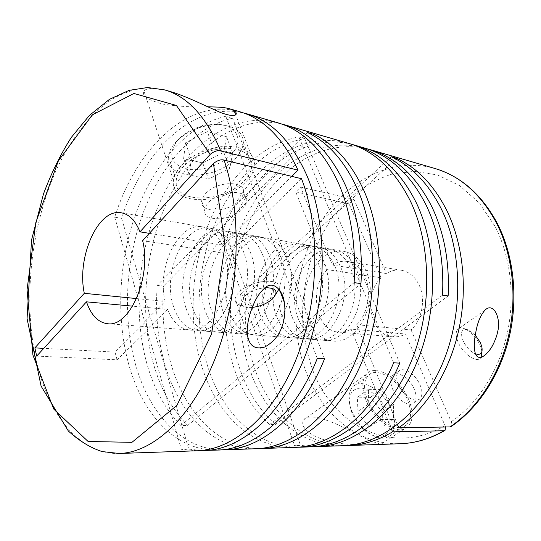<?xml version="1.0" encoding="UTF-8"?>
<svg xmlns="http://www.w3.org/2000/svg" width="541" height="541" viewBox="0 0 541 541"><rect width="100%" height="100%" fill="white"/><g stroke="black" fill="none" stroke-linecap="round" stroke-linejoin="round"><path stroke-width="0.41" stroke-dasharray="2.71 2.03" d="M185.779 307.444C174.202 274.382 196.647 224.738 222.324 230.324C231.704 232.184 238.811 239.426 243.646 252.052C256.725 284.722 234.057 335.69 209.698 331.532C198.588 330.044 190.615 322.017 185.779 307.444M173.424 306.247C161.975 272.84 184.393 222.608 209.955 228.18C219.294 230.033 226.354 237.343 231.149 250.104C244.119 283.132 221.418 334.757 197.181 330.571C186.118 329.077 178.199 320.969 173.424 306.247M204.66 309.276C192.894 276.742 215.365 227.998 241.212 233.604C250.652 235.47 257.814 242.611 262.703 255.027C275.93 287.143 253.323 337.111 228.809 332.999C217.624 331.518 209.577 323.606 204.66 309.276M192.731 308.12C181.079 275.254 203.538 225.935 229.283 231.528C238.682 233.394 245.81 240.603 250.666 253.147C263.805 285.614 241.151 336.218 216.738 332.073C205.594 330.585 197.593 322.598 192.731 308.12M222.899 311.048C210.963 279.021 233.448 231.142 259.43 236.762C268.918 238.635 276.133 245.682 281.077 257.895C294.432 289.476 271.893 338.483 247.251 334.412C236.004 332.938 227.883 325.148 222.899 311.048M211.375 309.925C199.541 277.58 222.02 229.154 247.92 234.767C257.374 236.633 264.563 243.741 269.472 256.082C282.747 288.001 260.16 337.618 235.599 333.52C224.387 332.039 216.312 324.174 211.375 309.925M260.153 314.659C247.906 283.673 270.378 237.567 296.576 243.207C306.138 245.087 313.435 251.93 318.466 263.731C332.046 294.223 309.689 341.276 284.837 337.293C273.496 335.833 265.266 328.292 260.153 314.659M229.391 311.677C217.394 279.832 239.879 232.258 265.908 237.884C275.41 239.758 282.639 246.77 287.596 258.909C300.999 290.307 278.487 338.97 253.803 334.913C242.537 333.439 234.395 325.696 229.391 311.677M276.566 316.255C264.204 285.729 286.649 240.393 312.921 246.04C322.504 247.927 329.821 254.676 334.886 266.294C348.546 296.306 326.291 342.507 301.378 338.558C290.003 337.111 281.733 329.679 276.566 316.255M266.192 315.247C253.898 284.431 276.363 238.608 302.595 244.248C312.164 246.135 319.467 252.938 324.505 264.671C338.118 294.987 315.802 341.729 290.923 337.76C279.569 336.306 271.325 328.8 266.192 315.247M217.739 450.065C175.338 451.512 141.607 413.114 128.231 362.538C115.625 315.112 119.115 258.294 137.001 210.334C155.078 162.679 187.95 124.822 225.8 116.281L232.637 118.215C194.713 126.608 161.766 164.166 143.683 211.524C125.782 259.186 122.354 315.687 135.061 362.842C148.2 411.674 180.437 449.098 221.323 449.848M281.293 123.903C237.655 114.165 194.07 147.186 169.543 196.741C145.056 246.682 138.712 311.034 153.407 363.653C160.562 388.857 171.984 409.449 187.666 425.442L180.883 425.517C165.262 409.422 153.901 388.708 146.8 363.356C132.018 309.75 138.794 244.059 164.038 193.536C189.296 143.406 234.03 110.77 277.993 122.854M256.049 448.739C213.255 450.213 178.719 413.189 164.775 364.154C157.681 339.221 155.172 312.948 157.255 285.33L163.558 286.054C161.495 313.516 164.038 339.647 171.179 364.438C184.88 411.897 217.996 448.07 259.382 448.543M201.211 450.531L188.755 449.071L181.336 449.314L197.479 450.768M234.422 111.46C186.239 107.253 141.248 156.356 121.624 218.327L114.719 217.157C135.865 149.201 187.828 96.812 239.785 111.744M235.207 111.541L243.342 112.886M207.575 106.78C193.921 107.382 179.044 106.496 162.942 104.122C147.72 99.95 141.377 95.561 143.92 90.962C145.468 89.143 148.903 88.332 154.219 88.528C158.54 88.717 163.909 89.725 170.327 91.544M294.324 447.407C251.281 448.915 216.062 413.256 201.624 365.784C188.011 321.3 190.926 267.863 208.846 223.129C226.956 178.665 260.41 143.94 298.869 136.934L304.786 138.604C266.307 145.495 232.819 179.97 214.716 224.17C196.796 268.647 193.928 321.807 207.609 366.047C221.81 412.1 255.677 447.001 297.415 447.238M367.359 148.89C323.187 138.334 278.696 167.412 253.918 212.897C229.174 258.706 223.413 318.635 239.352 367.447C247.088 390.778 259.098 409.78 275.369 424.469L269.641 424.529C253.398 409.76 241.421 390.649 233.712 367.204C217.665 317.601 223.791 256.603 249.198 210.354C274.612 164.423 320.11 135.683 364.593 148.031M343.089 445.716C299.944 447.251 264.049 413.331 249.049 367.88C241.421 344.773 238.493 320.421 240.272 294.818L245.675 295.44C243.91 320.908 246.865 345.138 254.527 368.123C269.276 412.337 303.92 445.601 345.882 445.568M314.125 446.663L300.519 445.399L294.547 445.595L311.136 446.825M351.839 144.386C299.518 131.328 247.69 176.055 226.99 236.106L221.296 235.146C242.348 173.593 295.859 128.055 348.986 143.493M376.637 444.553C366.122 445.135 355.106 444.891 343.596 443.823C331.687 442.41 321.854 439.684 314.098 435.661C304.556 430.291 301.026 425.057 303.515 419.951C310.385 410.47 341.858 425.923 357.479 434.653C369.956 440.631 377.807 443.816 381.033 444.215L379.2 444.465M481.97 351.515L479.772 344.536C475.803 336.806 470.751 331.545 464.624 328.766C461.493 327.596 459.14 327.86 457.558 329.55C455.468 332.289 455.732 336.671 458.349 342.69C463.306 354.057 476.499 363.119 480.55 358.101L481.105 357.405M397.479 424.671L356.715 324.688L411.072 329.929C422.068 319.941 425.875 299.214 419.228 285.263C415.109 276.715 409.172 271.717 401.415 270.27C396.215 269.486 391.211 270.574 386.396 273.53L332.404 265.056L318.013 229.749L312.894 234.395L295.724 191.832L300.62 187.098L318.013 229.749L395.856 159.061M356.715 324.688C367.833 314.03 371.823 291.957 365.236 277.202C361.158 268.167 355.234 262.919 347.471 261.459C342.264 260.681 337.239 261.878 332.404 265.056M367.292 399.339C374.67 419.356 398.075 434.22 406.609 424.834C411.545 419.363 411.836 411.072 407.461 399.955C399.664 380.059 376.353 365.54 367.894 375.9C363.653 381.094 363.451 388.905 367.292 399.339M351.501 410.43L356.884 420.634L360.624 425.51L364.81 429.804C375.359 438.589 383.927 440.435 390.521 435.343C395.566 429.838 395.985 421.581 391.779 410.558C384.272 390.825 361.111 376.644 352.468 387.079C348.133 392.306 347.816 400.09 351.501 410.43M387.471 412.039C382.372 399.339 369.929 388.255 360.394 388.039C350.068 389.168 347.126 397.148 351.576 411.992L354.071 417.334L363.376 429.169C380.506 445.405 396.668 432.55 387.471 412.039M475.302 335.143L468.154 329.868C461.561 328.346 459.911 332.066 463.204 341.033C466.369 347.275 470.427 351.555 475.37 353.855M420.141 385.172C422.582 391.224 422.535 395.701 420.012 398.622C415.515 403.809 402.639 395.491 398.332 384.455C396.059 378.612 396.08 374.271 398.406 371.437C402.883 365.966 415.718 374.183 420.141 385.172M392.414 388.58C396.654 399.576 409.496 407.826 414.034 402.619C416.584 399.698 416.651 395.221 414.25 389.189C409.882 378.233 397.08 370.091 392.563 375.576C390.217 378.416 390.169 382.751 392.414 388.58M252.241 307.41C248.569 307.734 245.655 307.369 243.518 306.328C239.656 304.015 240.008 300.607 244.573 296.096C250.172 291.41 257.002 288.596 265.063 287.663M275.991 293.952L273.435 296.367C264.326 304.17 245.715 308.6 238.446 304.583C235.788 303.197 234.693 301.181 235.152 298.537C235.599 296.367 237.1 294.094 239.643 291.734C251.863 279.697 281.908 277.371 279.075 288.312L278.906 289.097M205.566 193.624C216.596 180.897 245.486 180.288 243.497 192.427C243.274 195.112 241.847 197.81 239.217 200.522C228.011 212.897 199.501 213.567 201.665 200.988C201.955 198.567 203.26 196.113 205.566 193.624M242.361 209.103C245.012 206.405 246.459 203.72 246.703 201.056C248.759 189.019 219.768 189.776 208.63 202.442C206.304 204.924 204.985 207.359 204.674 209.759C202.442 222.243 231.054 221.418 242.361 209.103M174.838 143.23C180.552 136.738 188.315 131.706 198.114 128.149C204.532 125.925 210.855 124.755 217.076 124.646C233.915 125.255 242.652 131.125 243.301 142.263C243.105 147.625 240.583 152.92 235.741 158.155C216.082 181.073 164.958 180.992 168.434 156.559C168.914 152.143 171.044 147.7 174.838 143.23M244.214 180.802C249.178 175.622 251.795 170.408 252.065 165.161C251.497 154.449 242.902 148.809 226.287 148.234C208.65 149.343 194.185 155.598 182.892 167C179.003 171.429 176.792 175.805 176.265 180.133C172.471 204.099 224.069 203.484 244.214 180.802M231.399 154.192C221.073 165.39 200.366 172.099 186.023 168.846C170.645 163.95 167.703 154.591 177.205 140.755C182.283 134.993 189.161 130.537 197.837 127.392L206.29 125.133L214.635 124.288C236.681 123.605 244.917 140.572 231.399 154.192M180.525 166.466C176.393 171.186 174.04 175.845 173.465 180.457C169.367 206.236 224.691 205.56 246.317 181.276C251.68 175.69 254.5 170.063 254.784 164.396C254.155 152.934 244.917 146.895 227.085 146.286C210.307 146.537 190.459 155.172 180.525 166.466M411.072 329.929L451.235 421.743C452.114 423.901 452.12 425.469 451.241 426.464M408.861 399.975C400.482 378.646 375.474 363.072 366.399 374.23C361.875 379.789 361.659 388.147 365.757 399.312C373.655 420.797 398.764 436.756 407.928 426.721C413.256 420.844 413.567 411.931 408.861 399.975M292.458 317.797C279.988 287.724 302.405 243.139 328.725 248.786C338.321 250.666 345.665 257.327 350.751 268.769C364.478 298.314 342.325 343.691 317.371 339.782C305.976 338.348 297.672 331.018 292.458 317.797M282.409 316.823C270.006 286.46 292.444 241.401 318.737 247.054C328.326 248.934 335.65 255.65 340.722 267.2C354.416 297.043 332.188 342.94 307.261 339.011C295.88 337.564 287.596 330.166 282.409 316.823M307.856 319.291C295.291 289.651 317.668 245.797 344.015 251.437C353.625 253.323 360.982 259.896 366.095 271.163C379.877 300.255 357.831 344.84 332.843 340.972C321.435 339.538 313.104 332.316 307.856 319.291M298.118 318.345C285.614 288.427 308.018 244.113 334.352 249.759C343.954 251.646 351.298 258.273 356.397 269.648C370.145 299.031 348.032 344.11 323.065 340.221C311.663 338.788 303.345 331.491 298.118 318.345M121.624 218.327L188.755 449.071M114.719 217.157L144.704 321.645L165.14 301.452C156.369 267.7 178.483 221.695 202.74 226.922C210.929 228.491 217.448 234.51 222.297 244.985L291.761 176.359M324.512 358.839L232.637 118.215M317.296 358.426L225.8 116.281M136.582 298.578L165.14 301.452M222.297 244.985L149.357 233.347M142.635 240.671L225.151 253.229C235.193 286.987 212.748 333.838 189.877 330.017C179.984 328.793 172.545 321.936 167.548 309.425L132.646 306.159M167.548 309.425L146.963 329.516L148.078 329.597L117.066 359.812L36.68 356.1M117.066 359.812L115.023 352.11L145.813 321.733L144.704 321.645M115.023 352.11L43.787 348.357M245.675 295.44L312.894 234.395L327.109 269.614L381.135 277.783L349.114 203.883L353.997 199.46L386.396 273.53M295.724 191.832L349.114 203.883M445.649 427.005L405.507 334.034L351.102 329.084L391.441 429.074M208.461 179.166L189.262 174.959L191.264 159.494L213.364 148.288L232.65 153.089L229.756 168.494L208.461 179.166L202.747 162.942L183.642 158.486L185.495 142.81L207.338 131.646L213.364 148.288M391.292 156.775L240.272 294.818M229.756 168.494L223.798 152.305L202.747 162.942M232.65 153.089L226.53 136.697L223.798 152.305M226.53 136.697L207.338 131.646M191.264 159.494L185.495 142.81M189.262 174.959L183.642 158.486M368.671 389.324L381.317 389.655L393.51 404.465L393.408 419.39L380.729 419.478L368.184 404.208L368.671 389.324L357.669 397.148L370.328 397.371L382.386 412.032L382.115 426.917L393.408 419.39M368.184 404.208L357.013 411.999L357.669 397.148M380.729 419.478L369.408 427.106L357.013 411.999M369.408 427.106L382.115 426.917M393.51 404.465L382.386 412.032M381.317 389.655L370.328 397.371M300.62 187.098L353.997 199.46M327.109 269.614C308.377 288.204 315.775 331.187 338.652 332.106C342.872 332.451 347.024 331.444 351.102 329.084M381.135 277.783C362.517 295.197 370.254 335.866 393.111 336.82C397.331 337.165 401.456 336.238 405.507 334.034M269.641 424.529L442.518 295.156M275.369 424.469L448.131 295.947M221.296 235.146L294.547 445.595M307.565 132.525L157.255 285.33M312.989 135.399L163.558 286.054M399.772 363.146L304.786 138.604M393.652 362.795L298.869 136.934M226.99 236.106L300.519 445.399M187.666 425.442L360.969 283.606M180.883 425.517L354.112 282.639M146.963 329.516L181.336 449.314M145.813 321.733L148.078 329.597M301.533 178.713L225.151 253.229M164.626 89.887L146.733 87.669C134.723 88.967 123.003 92.91 111.574 99.49C89.15 114.618 69.748 140.491 55.365 172.072C30.817 228.14 23.182 299.741 35.774 358.453C47.446 412.918 78.54 454.805 119.257 453.48M434.775 168.44C390.467 156.051 344.894 181.756 319.609 224.258C294.331 267.031 288.732 324.106 305.523 370.375C321.029 413.419 357.459 445.277 400.421 443.728M451.235 421.743C477.182 404.1 498.376 371.924 506.978 334.608C515.458 297.259 510.751 256.826 495.157 226.544L479.238 202.936L459.546 185.529L437.426 174.946L414.237 171.308L391.231 174.317C376.326 179.375 362.524 187.179 349.831 197.736L333.013 216.474C323.329 230.811 315.586 246.446 309.777 263.386C305.165 280.779 302.717 298.49 302.446 316.512C303.433 334.426 306.625 351.65 312.029 368.164C331.41 424.225 390.676 457.639 445.162 425.564M209.955 228.18L222.324 230.324M229.283 231.528L241.212 233.604M247.92 234.767L259.43 236.762M265.908 237.884L296.576 243.207M302.595 244.248L312.921 246.04M484.952 310.155L457.558 329.55M406.609 424.834L390.521 435.343M468.154 329.868L464.624 328.766M420.012 398.622L414.034 402.619M271.629 299.707L273.435 296.367M243.518 306.328L238.446 304.583M243.497 192.427L246.703 201.056M243.301 142.263L252.065 165.161M173.465 180.457L143.92 90.962M247.379 334.149L235.152 298.537M497.017 222.838L497.267 223.325M366.399 374.23L303.515 419.951M318.737 247.054L328.725 248.786M334.352 249.759L344.015 251.437M121.407 212.816L202.74 226.922M107.571 323.707L189.877 330.017M323.065 340.221L332.843 340.972M307.261 339.011L317.371 339.782M407.928 426.721L381.033 444.215M279.812 290.301L279.075 288.312M254.784 164.396L235.707 114.8M197.837 127.392L198.114 128.149M214.635 124.288L217.076 124.646M168.434 156.559L176.265 180.133M201.665 200.988L204.674 209.759M398.406 371.437L392.563 375.576M481.862 346.869L481.686 349.919M363.376 429.169L364.81 429.804M354.071 417.334L354.314 416.455M367.894 375.9L352.468 387.079M338.652 332.106L393.111 336.82M347.471 261.459L401.415 270.27M482.335 356.911L480.55 358.101M290.923 337.76L301.378 338.558M253.803 334.913L284.837 337.293M235.599 333.52L247.251 334.412M216.738 332.073L228.809 332.999M197.181 330.571L209.698 331.532"/><path stroke-width="0.81" d="M248.853 318.27C247.487 323.978 246.994 329.273 247.379 334.149C248.853 345.658 254.655 349.939 264.772 346.997C274.564 341.662 280.82 333.155 283.545 321.476C285.019 315.288 285.323 308.39 284.268 302.311C283.274 292.167 274.449 280.258 265.584 287.278C260.836 291.322 257.09 296.407 254.344 302.534C251.538 309.046 249.705 314.294 248.853 318.27M221.323 449.848L224.921 449.814C261.141 449.28 302.121 415.427 324.512 358.839L317.296 358.426C294.859 415.447 253.878 449.537 217.739 450.065L201.211 450.531M259.382 448.543L262.723 448.503C299.471 447.495 340.066 414.9 362.443 360.651C384.807 306.483 384.84 236.938 363.64 189.986C350.953 162.685 334.406 144.156 313.996 134.384L307.565 132.525C327.947 142.31 344.475 160.927 357.141 188.396C378.294 235.633 378.206 305.699 355.789 360.265C333.357 414.92 292.742 447.732 256.049 448.739L224.921 449.814M281.293 123.903L284.647 124.788C309.865 132.119 330.166 152.379 345.557 185.563C357.824 214.06 362.964 246.743 360.969 283.606L354.112 282.639C356.14 245.499 351.035 212.586 338.794 183.906C323.437 150.52 303.17 130.171 277.993 122.854L246.96 113.826C271.92 121.069 291.991 141.85 307.16 176.17C327.927 225.59 327.359 299.653 304.576 357.317C281.787 415.082 241.151 449.557 204.944 450.511M301.533 178.713C320.887 229.086 319.068 302.629 296.069 359.352C273.056 416.178 233.07 449.808 197.479 450.768L119.257 453.48C153.637 452.614 193.151 416.529 216.488 354.977C239.812 293.54 242.476 213.844 224.062 160.075L301.533 178.713M229.729 108.815L239.785 111.744C263.555 118.607 282.97 138.083 298.03 170.165L220.728 150.966C206.324 116.842 187.626 96.487 164.626 89.887L170.327 91.544C178.212 93.803 189.303 98.334 198.141 102.391L220.336 112.454C239.447 119.514 237.398 112.345 234.131 110.702L229.729 108.815C226.801 107.977 223.054 107.416 218.476 107.118L207.575 106.78M234.422 111.46L235.207 111.541M243.342 112.886L246.96 113.826M297.415 447.238L300.512 447.191C337.259 446.562 377.99 415.157 399.772 363.146L393.652 362.795C371.816 415.177 331.045 446.778 294.324 447.407L262.723 448.503M451.241 426.464L450.044 426.93L398.744 427.775C426.301 408.36 449.158 372.458 458.606 330.707C467.924 288.921 463.123 243.727 446.71 210.293C433.875 185.144 417.192 167.825 396.661 158.33L391.292 156.775C411.823 166.29 428.506 183.69 441.341 208.982C462.792 252.458 463.394 315.843 441.794 365.216C420.174 414.663 380.12 444.648 343.089 445.716L314.125 446.663M367.359 148.89L370.152 149.647C395.613 157.093 416.164 176.095 431.792 206.648C444.283 232.819 449.727 262.588 448.131 295.947L442.518 295.156C444.141 261.567 438.71 231.616 426.234 205.289C410.599 174.56 390.054 155.477 364.593 148.031L354.734 145.164C380.181 152.603 400.719 171.835 416.333 202.868C437.75 247.474 438.156 312.833 416.286 363.748C394.403 414.737 354.112 445.561 317.114 446.616M284.647 124.788L348.986 143.493C374.433 150.925 394.957 170.246 410.565 201.455C431.961 246.324 432.327 312.143 410.396 363.41C388.452 414.758 348.113 445.777 311.136 446.825L300.512 447.191M351.839 144.386L354.734 145.164M379.2 444.465L376.637 444.553M348.681 445.52L400.421 443.728C415.13 443.235 429.635 438.913 443.938 430.758L392.556 431.833C378.071 440.475 363.444 445.033 348.681 445.52L345.882 445.568M497.483 332.465C501.514 318.602 493.602 301.506 484.952 310.155C480.712 315.16 477.798 321.861 476.202 330.26C472.848 344.894 473.01 364.113 485.088 355.072C488.097 352.347 490.579 349.182 492.553 345.564C495.143 340.451 496.794 336.083 497.483 332.465M475.37 353.855C480.712 355.437 482.876 353.111 481.862 346.869L480.327 342.548L475.302 335.143M265.063 287.663C276.667 287.853 279.041 291.714 272.184 299.234L271.629 299.707C266.118 303.954 259.653 306.524 252.241 307.41M291.761 176.359L298.03 170.165M149.357 233.347L139.991 231.846C135.46 220.667 129.265 214.324 121.407 212.816C98.164 207.73 76.437 257.313 84.301 293.317L136.582 298.578M132.646 306.159L86.486 301.837C91.071 315.187 98.097 322.477 107.571 323.707C129.475 327.67 151.872 276.877 142.635 240.671L213.465 163.504C217.401 160.386 220.931 159.243 224.062 160.075M86.486 301.837L36.68 356.1L34.867 347.883L84.301 293.317M43.787 348.357L34.867 347.883M443.938 430.758L445.04 430.365L445.649 427.005M278.906 289.097L275.991 293.952M481.105 357.405L481.97 351.515M398.744 427.775L397.479 424.671M391.441 429.074L392.556 431.833M139.991 231.846L210.185 154.368C214.087 151.23 217.604 150.1 220.728 150.966M396.661 158.33L395.856 159.061M313.996 134.384L312.989 135.399M450.044 426.93C477.223 408.617 499.526 374.927 508.581 335.751C517.514 296.542 512.55 254.067 496.171 222.392C480.584 193.861 460.114 175.872 434.775 168.44C460.695 176.163 481.443 194.293 497.017 222.838M210.185 154.368L176.407 105.448L133.891 93.485L92.301 114.868L58.34 160.947L35.882 222.229L27.05 289.8L32.927 355.106L53.715 409.037L88.109 441.483L131.936 442.335L176.961 405.331L211.572 334.013L225.056 245.154L213.465 163.504M370.152 149.647L434.775 168.44M497.267 223.325C513.537 254.987 518.373 296.962 509.541 335.731C500.567 374.473 478.535 407.934 451.248 426.464M444.655 430.602C430.217 438.825 415.474 443.201 400.421 443.728M284.268 302.311L279.812 290.301M235.707 114.8L234.131 110.702M164.626 89.887L147.592 87.52L129.15 90.34L109.505 99.307L89.481 115.368L71.371 137.326C60.518 154.374 51.219 173.255 43.476 193.962L31.527 240.069L27.07 318.635L41.096 386.118L68.382 431.055C79.358 441.03 90.59 447.867 102.08 451.573L119.257 453.48M485.088 355.072L482.335 356.911"/></g></svg>
